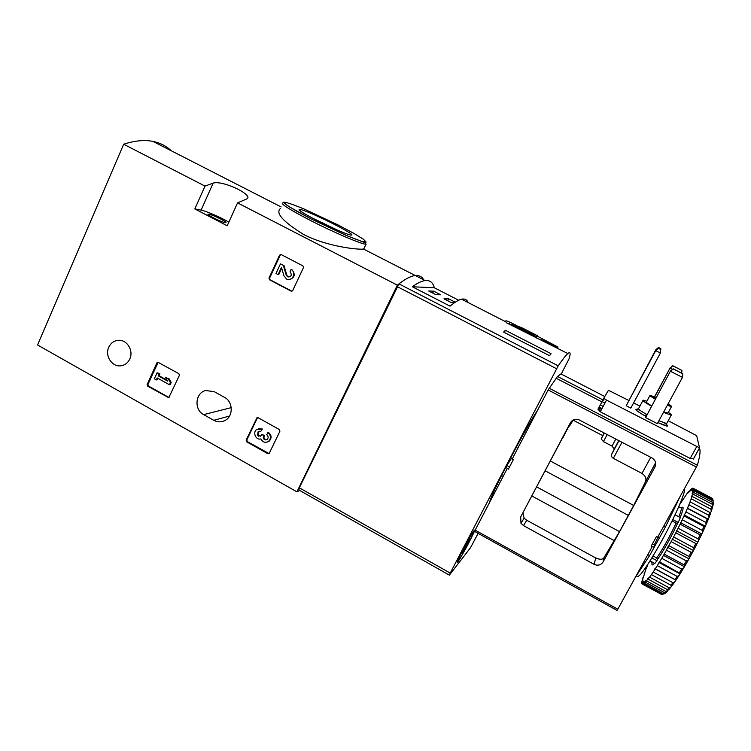 <?xml version="1.0" encoding="UTF-8"?>
<svg xmlns="http://www.w3.org/2000/svg" width="751" height="751" viewBox="0 0 751 751"><rect width="100%" height="100%" fill="white"/><g stroke="black" fill="none" stroke-linecap="round" stroke-linejoin="round"><path stroke-width="1.13" d="M178.888 373.688L179.405 375.312L168.768 397.711L147.637 386.155L147.13 384.55L156.931 362.808L157.794 362.17L178.888 373.688M228.858 222.136C220.747 217.386 205.887 210.937 201.099 210.12L194.828 208.919L204.995 186.107L213.171 183.094C222.934 180.062 253.96 195.157 246.891 198.874L237.569 202.873L397.345 285.155C404.751 279.184 410.731 275.983 415.303 275.542C419.509 275.176 422.466 276.903 424.174 280.724M237.569 202.873L227.206 225.779L194.828 208.919M299.63 490.431L296.927 491.858L37.55 344.962L123.68 144.23L204.995 186.107M296.927 491.858L397.345 285.155M224.474 397.345L214.27 391.675L205.746 390.529C195.26 392.698 193.805 409.689 203.643 414.618L213.782 420.316C217.246 422.156 220.738 422.334 224.249 420.851C233.401 417.218 233.561 401.869 224.474 397.345M108.764 347.215C110.904 342.813 114.283 340.503 118.893 340.278C127.285 339.884 133.753 350.924 129.801 358.969C127.858 362.996 124.797 365.277 120.648 365.812C111.918 367.023 104.661 355.627 108.764 347.215M279.391 429.553L279.926 431.215L269.111 453.613L267.854 453.717L246.666 441.813L246.14 440.161L257.011 417.678L258.062 417.697L279.391 429.553M302.935 265.91L303.479 267.591L292.702 290.59L291.116 291.153L269.496 279.757L268.961 278.086L279.597 255.143L281.174 254.57L302.935 265.91M280.367 208.562C275.279 213.012 283.014 221.639 303.545 234.453C327.032 246.619 358.171 249.858 363.531 249.079L364.301 247.868M123.68 144.23C134.701 140.634 144.464 139.695 152.951 141.404C160.151 142.878 166.262 146.004 171.266 150.773M316.443 220.174C302.578 212.955 297.02 209.351 299.752 209.36C307.084 210.083 357.42 235.119 351.468 235.091C349.59 235.57 331.576 227.938 316.443 220.174M311.843 217.781L337.321 230.05M258.391 436.2L258.926 436.143M220.841 219.095C214.73 216.035 210.533 214.382 208.262 214.138C205.276 214.242 223.714 223.225 225.779 222.681C226.473 222.409 224.831 221.207 220.841 219.095M269.111 453.613L247.342 441.579L246.816 439.936L257.555 417.556M267.619 441.954L269.149 441.203C271.956 438.068 271.693 435.111 268.351 432.332L266.689 434.698C268.483 436.2 268.614 437.786 267.084 439.457L265.704 439.926C263.704 439.56 262.963 438.368 263.479 436.34L263.826 435.608L261.752 434.454L260.635 436.087L257.433 435.298L258.203 431.44L260.775 431.393L262.446 429.037L260.775 431.393M266.774 439.645L266.352 439.692C264.361 439.335 263.62 438.143 264.127 436.115L263.479 436.34M261.752 434.454L264.474 435.392L264.127 436.115M264.474 435.392L263.826 435.608M260.447 436.2L258.091 435.073L259.086 431.102M258.353 428.755L262.446 429.037M267.713 432.557C271.055 435.336 271.318 438.293 268.501 441.438C265.3 443.137 262.784 442.301 260.944 438.913C255.715 440.518 252.214 431.928 257.03 429.3L261.789 429.253M169.097 397.561L148.463 386.014L147.947 384.409L158.179 362.207M165.624 377.509L169.257 378.964L171.2 382.522L170.411 382.653L168.459 379.095L165.624 377.509L167.567 381.057L158.198 375.829L159.09 373.857L157.109 372.759L154.377 378.804L156.358 379.912L157.241 377.941L169.454 384.775L170.411 382.653M169.257 378.964L168.459 379.095M157.109 372.759L159.897 373.745L159.005 375.707L167.116 380.231M159.005 375.707L158.198 375.829M159.897 373.745L159.09 373.857M157.841 378.279L157.166 379.781L156.358 379.912M171.2 382.522L170.242 384.634L169.454 384.775M291.932 291.247L270.144 279.785L269.609 278.123L280.226 255.218L281.09 254.533M291.557 269.618L291.003 269.44L290.064 271.74C292.242 275.091 291.407 276.772 287.567 276.781L286.197 275.082L283.362 265.441L280.442 263.92L276.002 273.495L278.105 274.594L281.465 267.375L283.953 275.814L286.61 279.062C292.13 282.151 296.833 272.66 291.285 269.6L291.003 269.44M288.938 277.081L286.197 275.082M280.442 263.92L283.981 265.497L286.816 275.119M283.981 265.497L283.362 265.441M281.719 268.229L278.743 274.631L278.105 274.594M291.623 269.487L291.895 269.647C295.819 274.659 294.805 277.973 288.853 279.579M478.134 533.388L470.473 547.779L449.427 575.031L450.234 573.107L558.2 365.84C562.706 359.307 565.925 355.204 567.85 353.543C570.394 351.44 570.788 353.214 569.042 358.856L561.222 374.064M449.305 575.106L298.879 490.009L299.339 487.812L398.941 283.887C405.615 278.734 411.069 275.955 415.303 275.542L425.132 280.574C421.715 280.977 417.443 283.043 412.308 286.76L450.065 306.155C454.777 302.174 458.608 299.856 461.565 299.198C464.813 298.513 467 299.64 468.145 302.569M509.3 324.254L510.276 322.329L505.996 320.696L505.723 321.785L506.653 322.902L567.85 353.543M510.276 322.329L515.374 324.939M537.303 336.138L557.984 347.056L557.223 347.413L544.128 340.71L542.025 340.344M551.084 353.721L549.535 355.692L503.611 332.111L505.414 330.29L551.084 353.721M458.673 300.24L434.322 287.774C432.998 282.479 429.929 280.076 425.132 280.574M462.663 550.333C469.122 538.185 473.111 531.426 474.632 530.056C475.937 529.896 460.72 558.556 457.659 562.039C456.289 563.41 457.96 559.504 462.663 550.333M557.392 348.192L557.984 347.056M544.672 340.992L544.973 340.41M541.509 340.212L542.288 338.692M511.3 324.714L526.554 332.505L536.411 336.476L537.509 335.744L522.546 328.103L512.651 324.122L511.074 325.164M536.317 338.072L537.509 335.744M514.228 325.324L534.027 335.444L534.796 335.218L515.12 325.164L514.228 325.324M514.876 325.652L515.12 325.164M504.315 332.468L505.414 330.29M428.699 291.003L435.918 294.702L440.743 294.777L433.674 291.153L428.699 291.003M455.237 302.212L448.629 298.823L443.963 298.832L451.229 302.559L454.824 302.484M434.322 287.774L412.308 286.76M447.68 300.738L448.629 298.823M432.726 293.068L433.674 291.153M458.317 560.847L457.913 561.307C455.153 564.076 471.985 532.356 473.872 531.229C476.387 528.742 461.63 556.838 458.317 560.847M466.446 546.08L461.799 553.722L468.821 540.288L470.013 538.805L467.948 543.198L466.446 546.08L465.808 545.724M670.512 371.003L673.272 368.825L670.549 371.341L682.471 377.359L657.35 423.648L645.578 417.575L670.512 371.003L645.578 417.575M673.272 368.825L682.8 373.782L673.29 368.985M654.496 396.875L670.183 367.812L654.656 396.95M670.183 367.812L672.821 365.728L670.211 368.121L672.624 369.332M672.821 365.728L681.927 370.45L672.84 365.868M660.401 352.97L630.812 408.112L626.203 405.747L655.867 349.656L655.736 350.623L660.401 352.97L660.749 349.468L658.439 348.314L658.514 347.506L660.786 348.642L660.749 349.468M658.439 348.314L655.736 350.623L626.203 405.747M681.683 373.069L681.927 370.45M682.471 377.359L682.8 373.782M604.771 396.519L560.941 373.914L557.514 376.448L548.146 389.966L512.182 459.049L513.318 459.659L508.371 469.168L505.789 467.347L501.527 475.533C494.139 490.422 490.112 499.481 489.445 502.701M475.167 530.14L474.594 531.417L616.965 610.385L617.801 609.211L475.167 530.14L507.225 468.558M603.044 561.983C600.838 565.165 597.862 565.954 594.116 564.339L523.485 525.597L520.969 523.212L520.696 516.941L570.431 422.653C572.525 419.462 575.407 418.532 579.087 419.875L652.065 458.016C655.548 460.288 656.505 463.264 654.966 466.962L603.044 561.983L604.039 557.589L619.528 531.633L536.59 486.864L520.696 516.941M647.953 554.754L649.577 555.637L654.177 547.338L652.375 546.371L617.801 609.211M652.356 546.803L651.155 546.155L656.487 536.524L657.688 537.172L697.36 465.245C699.472 457.8 700.345 452.693 699.979 449.905L699.416 448.084M512.351 458.73L510.727 457.857L516.181 447.38L517.805 448.244M503.142 476.406L501.527 475.533M537.838 409.774C532.487 418.054 525.268 430.595 516.181 447.38M505.789 467.347L511.459 458.251M574.759 419.377L574.083 420.663M619.528 531.633L633.684 505.461L550.286 460.983L562.443 438.152M633.684 505.461L645.287 482.104C646.78 478.894 645.682 475.993 641.974 473.412L613.332 458.335L621.969 442.283M604.067 432.933L601.175 438.95L603.438 441.616L612.027 446.113L614.243 448.995L611.549 454.533C610.995 455.819 611.586 457.087 613.332 458.335M572.534 420.325L569.502 426.07L573.37 419.856M573.482 419.8L573.379 420.288M569.502 426.07L568.967 425.789M663.753 526.216L665.395 527.099L659.509 537.716L657.876 536.843M645.287 482.104L655.614 462.71M600.922 410.59L597.993 409.07M603.147 406.404L600.274 404.92M603.86 398.49L597.937 409.182L600.284 411.792L606.498 400.095L603.72 398.283L608.46 390.304L628.69 400.396M601.955 401.898L556.5 378.391M604.067 398.659L603.128 400.433L603.954 398.565M600.284 411.792L690.169 458.457L693.595 458.617M536.59 486.864L550.286 460.983M562.649 438.255L571.295 421.405M604.039 557.589C602.8 559.645 600.049 559.786 595.759 557.993L526.761 520.255L524.142 518.19L523.025 513.355M574.581 419.424L573.961 420.598M573.848 419.649L573.482 420.344M668.212 420.72L696.656 435.664L699.547 447.849L606.498 400.095M633.6 402.911L639.89 406.15M668.071 403.897C671.094 405.737 672.229 406.666 671.46 406.695L667.339 405.23M655.304 399.156C650.967 396.65 649.221 395.355 650.066 395.279L656.139 397.617M667.883 404.235L668.634 405.183L667.536 404.883M655.454 398.884L652.872 396.772L655.998 397.889M668.005 413.05L663.696 411.961M651.68 405.878C647.353 403.353 645.625 402.038 646.489 401.926L649.906 395.589M668.352 412.412C671.178 414.252 672.126 415.181 671.206 415.209L663.499 412.318M651.502 406.207C644.762 402.376 641.974 400.349 643.138 400.133L646.836 401.278M679.317 498.12L665.395 527.099M649.577 555.637L636.097 576.158M654.177 547.338L654.262 544.963L658.129 536.974M655.867 349.656L658.514 347.506M557.514 376.448L602.997 399.945M652.938 549.582L662.025 533.172M675.046 514.801L680.35 517.617L678.228 522.443L677.731 523.118L676.097 523.09L672.089 520.959M651.896 557.946L656.965 560.687L657.454 559.589L656.731 557.965L653.079 555.993M688.911 556.453L691.164 552.332L671.169 541.602L667.667 547.376L666.437 550.192L686.395 560.941L688.198 560.199L689.484 557.909L688.911 556.453L668.925 545.714M691.164 552.332L692.844 551.76L694.102 549.385L693.624 547.695L673.619 536.984L675.778 532.825L695.792 543.517L697.322 543.151L698.514 540.795L698.111 538.899L678.106 528.235L680.115 524.17L700.101 534.806L701.49 534.684L702.56 532.412L702.204 530.366L682.237 519.767L684.03 515.928L703.969 526.498L705.189 526.648L706.109 524.545L705.771 522.396L685.879 511.863L687.39 508.399L707.235 518.885L708.296 519.307L709.038 517.448L708.691 515.242L688.902 504.794L690.085 501.809L710.728 512.914L709.038 517.448M693.624 547.695L695.792 543.517M698.111 538.899L700.101 534.806M702.204 530.366L703.969 526.498M705.771 522.396L707.235 518.885M708.691 515.242L709.826 512.21M710.887 509.15L691.211 498.795L692.037 496.373L711.648 506.681L712.408 507.657L711.272 511.347L710.887 509.15L711.648 506.681M712.239 507.441L712.737 506.437L712.286 504.287L692.751 494.027L693.211 492.243L712.671 502.457L713.3 503.686L712.877 505.874L712.295 504.25L712.671 502.457M712.643 498.748L693.117 488.253L712.258 498.288L713.253 500.701M693.013 488.403L691.906 488.45L690.347 490.938L690.976 489.126L688.357 492.806L688.714 491.464L687.418 493.022L679.617 504.625M646.573 568.132L647.794 564.461M644.442 573.736L646.273 567.963M642.987 578.298L644.762 573.088L644.123 573.567M642.265 581.678L642.161 580.044L643.541 577.125L642.649 578.12M642.33 583.743L641.805 582.71L643.016 579.988L641.898 581.471M663.696 593.947L661.734 594.539L642.218 584.006L643.231 581.565L641.898 583.508M665.442 593.083L662.551 594.313L643.419 583.856L644.255 583.255L663.471 593.759L665.733 592.614M662.551 594.313L663.471 593.759M667.968 590.68L666.071 592.567L664.682 592.755L645.381 582.213L646.573 580.917L665.949 591.497L668.503 589.76M664.682 592.755L665.949 591.497M671.141 586.869L668.775 589.77L667.526 589.713L648.075 579.096L649.577 577.125L669.103 587.77L671.141 586.869L671.882 585.517M667.526 589.713L669.103 587.77M674.877 581.743L672.117 585.583L671.009 585.254L651.408 574.581L653.182 571.99L672.858 582.682L674.877 581.743L675.984 580.119L655.294 568.789L657.294 565.644L677.083 576.374L679.054 575.454L680.265 573.539L659.603 561.889L661.753 558.303L681.645 569.051L683.541 568.188L684.818 566.047L684.133 564.865L664.203 554.116L666.437 550.192M671.009 585.254L672.858 582.682M675.027 579.509L677.083 576.374M679.448 572.637L681.645 569.051M684.133 564.865L686.395 560.941M689.484 557.909L692.844 551.76M694.102 549.385L697.322 543.151M698.514 540.795L701.49 534.684M702.56 532.412L705.189 526.648M706.109 524.545L708.296 519.307M712.737 506.437L712.877 505.874M675.984 580.119L679.054 575.454M680.265 573.539L683.541 568.188M684.818 566.047L688.198 560.199M713.15 503.395L712.868 499.64L693.567 489.511L692.291 491.257L693.426 488.666M710.54 512.764L711.272 511.347M636.876 576.13C638.613 578.758 646.48 567.775 660.467 543.189C674.06 518.828 685.719 492.318 684.649 488.723L684.612 488.554M692.572 488.178L691.68 490.403L693.117 488.253M643.419 583.856L644.189 581.762L642.696 584.118M645.381 582.213L645.879 580.551L644.255 583.255M648.075 579.096L648.263 577.932L646.573 580.917M651.408 574.581L649.577 577.125M655.294 568.789L653.182 571.99M659.603 561.889L657.294 565.644M664.203 554.116L661.753 558.303M673.619 536.984L671.169 541.602M678.106 528.235L675.778 532.825M682.237 519.767L680.115 524.17M685.879 511.863L684.03 515.928M688.902 504.794L687.39 508.399M691.211 498.795L690.085 501.809M692.751 494.027L691.23 497.115L692.037 496.373M713.403 502.832L712.877 500.795L693.492 490.628L692.14 493.51L693.211 492.243M693.492 490.628L693.567 489.511M656.965 560.687L654.844 563.494L650.066 560.903M712.877 500.795L712.868 499.64M688.808 558.744L667.667 547.376M684.264 566.611L663.189 555.233M679.862 573.802L658.88 562.443M675.731 580.082L654.863 568.751M708.146 519.091L687.156 507.995M705.198 526.122L684.114 514.951M701.659 533.877L680.519 522.64M697.66 542.091L676.491 530.788M693.323 550.474L672.154 539.134M672.783 519.542L678.228 522.443M310.135 220.315C288.853 209.238 279.794 203.437 282.958 202.911L283.587 202.179C284.066 202.404 281.775 201.625 289.013 206.675L311.252 219.001L345.817 235.279L365.127 242.723L366.028 244.253C361.775 244.366 333.707 232.425 310.135 220.315M311.28 219.01L295.387 210.477L285.896 204.497L284.545 202.216C287.793 202.695 294.354 204.976 304.221 209.06L338.448 225.131L353.524 233.167L363.446 239.231L366.159 242.113L360.762 241.09L347.966 236.171L311.28 219.01M201.099 210.12L213.171 183.094M229.543 416.035L213.782 420.316M231.242 407.633L203.643 414.618M268.501 453.473L267.854 453.717M247.342 441.579L246.666 441.813M246.816 439.936L246.14 440.161M257.18 418.007L256.523 418.204M266.352 439.692L265.704 439.926M258.091 435.073L257.433 435.298M168.787 397.439L167.999 397.598M148.463 386.014L147.637 386.155M147.947 384.409L147.13 384.55M157.738 362.705L156.931 362.808M291.735 291.163L291.116 291.153M270.144 279.785L269.496 279.757M269.609 278.123L268.961 278.086M280.226 255.218L279.597 255.143M398.941 283.887L558.2 365.84M299.339 487.812L450.234 573.107M397.129 286.563L556.566 368.713M463.827 549.535L464.362 549.835M467.366 542.87L467.939 543.189M696.487 467.113L548.146 389.966M655.097 464.127L654.966 466.962M602.03 408.506L599.129 407.004M697.36 465.245L549.141 388.211M604.921 403.071L602.105 401.616M571.07 421.799L570.431 422.653M595.759 557.993L594.116 564.339M526.761 520.255L523.485 525.597M601.542 409.426L598.622 407.915M614.421 540.711L531.83 495.96M628.39 515.402L545.076 470.774M690.169 458.457L696.675 446.657M603.119 400.349L604.029 398.631M693.548 458.795L699.594 447.849M664.635 423.076C670.333 427.253 668.099 427.103 657.914 422.606L666.419 425.826L666.663 423.555L658.927 420.738M638.369 408.797L636.135 409.408C635.139 409.764 638.416 412.121 645.954 416.476C634.961 410.018 632.952 407.934 639.955 410.243M641.974 473.412L650.741 457.331M611.549 454.533L618.974 440.724M614.243 448.995L618.758 440.602M612.027 446.113L615.811 439.063M603.438 441.616L607.212 434.576M601.175 438.95L604.32 433.064M666.926 423.085L671.206 415.209M646.958 414.618C640.246 410.75 637.496 408.685 638.679 408.403L642.903 400.565M652.375 543.949L654.262 544.963M509.507 466.991L507.254 465.78M656.731 557.965C663.171 548.474 669.629 536.852 676.097 523.09M651.436 562.734L653.023 562.508M657.454 559.589C664.213 549.685 670.972 537.528 677.731 523.118M652.028 563.175C651.68 565.465 652.516 565.512 654.534 563.325M678.829 516.81C680.688 512.182 681.523 509.281 681.335 508.098L680.603 507.704M680.171 517.523C683.673 508.774 684.048 505.592 681.307 507.958M152.951 141.404L281.109 206.929M363.531 249.069L415.303 275.542M366.028 244.253L363.737 249.041M300.316 211.012L299.752 209.36M206.938 390.285L205.746 390.529M121.258 365.737L120.648 365.812M258.87 431.224L258.203 431.44M269.149 441.203L268.501 441.438M291.829 291.21L291.21 291.191M288.196 276.819L287.567 276.781M291.895 269.647L291.285 269.6M461.565 299.198L505.723 321.775M457.415 561.279L457.659 562.039M505.545 321.503L505.958 320.677M535.735 337.772L536.411 336.476M602.762 435.664L573.116 420.156M699.979 449.905L698.759 449.276M524.142 518.19L520.969 523.212M693.351 459.068L699.547 447.849M671.46 406.695L667.827 413.388M646.282 414.242L645.278 416.101M664.466 593.731L662.748 594.219M681.241 508.042L678.716 506.709"/></g></svg>
